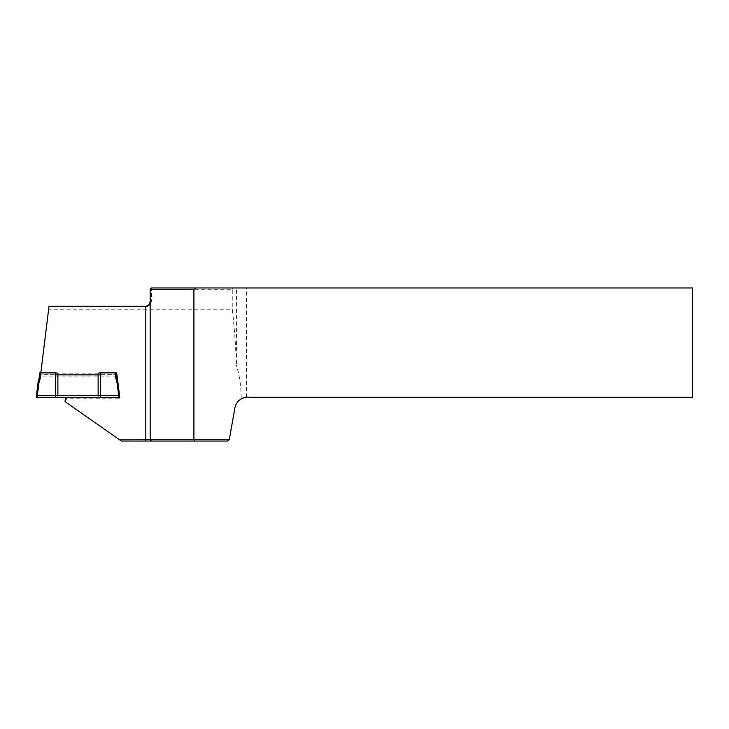 <?xml version="1.0" encoding="UTF-8"?>
<svg xmlns="http://www.w3.org/2000/svg" width="729" height="729" viewBox="0 0 729 729"><rect width="100%" height="100%" fill="white"/><g stroke="black" fill="none" stroke-linecap="round" stroke-linejoin="round"><path stroke-width="0.55" stroke-dasharray="3.65 2.73" d="M119.556 439.778L121.36 441.045L227.439 441.045L229.243 439.778L119.556 439.778L65.127 401.67C65.273 399.92 66.221 398.954 67.97 398.781L119.766 398.781L119.611 397.487M246.402 287.955L692.55 287.955L692.55 397.305L250.093 397.305A13.122 13.122 0 0 0 246.402 397.177L246.402 287.955L236.424 287.955L236.424 365.183C235.667 345.008 234.282 326.346 232.259 309.224L48.643 309.224L48.925 306.927L145.8 306.927C149.19 306.28 151.085 304.248 151.486 300.849L151.486 289.267L232.259 289.267L232.259 309.224M232.259 289.267L232.487 287.955L236.424 287.955M232.487 287.955L151.486 287.955L151.486 289.267L150.174 289.267L150.174 439.733L151.486 441.045M246.402 397.177L241.135 398.927C241.29 387.564 239.723 376.319 236.424 365.183M241.135 398.927C237.736 401.032 235.658 404.039 234.893 407.948L229.243 439.778M116.494 376.055L40.432 376.055L48.643 309.224M119.556 397.059L117.56 380.784M40.824 372.874L40.587 374.834L55.349 374.834M100.657 374.834L116.494 374.834M117.806 381.531L119.556 395.774M40.432 376.055L40.587 374.834M49.007 306.262L48.925 306.927M119.766 397.487L119.766 398.781M150.174 289.267L151.486 287.955M150.174 300.849L151.486 300.849M57.883 374.834L57.883 373.139L98.123 373.139L98.123 374.834M116.494 372.966L116.02 374.706L40.387 374.706L39.512 374.615L39.512 372.966M100.657 397.369L100.657 374.706M39.512 376.018L39.512 377.658A10.935 10.871 180 0 1 38.783 381.559L38.336 382.716A3.062 3.044 0 0 0 38.163 383.436L36.45 397.278M116.494 376.018L116.494 374.697M55.349 374.706L55.349 397.369M57.883 374.442L57.883 397.105M98.123 374.442L98.123 397.105M67.97 397.487L67.97 398.781M145.8 306.262L145.8 306.927M116.02 374.706A11.81 11.746 0 0 0 116.403 381.96L116.85 383.117A2.187 2.178 180 0 1 116.977 383.627L118.672 397.369M38.163 381.786L38.163 383.436L39.029 383.627A2.187 2.178 180 0 1 39.156 383.117L39.603 381.96A11.81 11.746 0 0 0 40.387 377.75L40.387 374.706M38.345 381.057L38.336 382.716L39.156 383.117M38.783 379.909A10.935 10.871 0 0 0 38.792 379.909L38.783 381.559L39.603 381.96M117.214 379.909A10.935 10.871 0 0 0 117.223 379.909L117.223 381.559A10.935 10.871 180 0 1 116.494 377.658M117.661 381.057L117.67 382.716L117.223 381.559L116.403 381.96M117.843 381.786L117.843 383.436A3.062 3.044 0 0 0 117.67 382.716L116.85 383.117M119.556 397.278L117.843 383.436L116.977 383.627M37.334 397.369L39.029 383.627M39.512 377.658L40.387 377.75M151.559 441.045L150.174 439.733"/><path stroke-width="1.09" d="M227.439 441.045L121.36 441.045L119.592 439.806L150.174 439.733L150.174 289.267L151.486 287.955L195.773 287.955L193.914 289.267L193.914 439.733L229.289 439.733L227.439 441.045M119.556 395.774L119.766 397.487L67.515 397.524L65.856 398.435L65.127 400.358L65.683 402.062L119.592 439.806M65.683 402.062L65.127 401.67M229.289 439.733L234.893 407.948A13.122 13.122 0 0 1 250.093 397.305L692.55 397.305L692.55 287.955L195.773 287.955M117.56 380.784L116.977 376.055L116.494 376.055M55.349 374.834L100.657 374.834M116.494 374.834L116.977 374.834L117.806 381.531M150.174 300.849C150.074 303.838 148.616 305.642 145.8 306.262L49.007 306.262L40.824 372.874M151.486 441.045L150.174 439.733L193.914 439.733L194.461 441.045M193.914 289.267L150.174 289.267M116.977 374.834L116.977 376.055M55.349 372.874L40.387 372.874L40.387 375.927A11.81 11.746 180 0 1 39.603 380.128L39.156 381.285A2.187 2.178 0 0 0 39.029 381.805L37.334 395.537L55.349 395.537L55.349 372.874L57.883 373.139M98.123 373.139L100.657 372.874L100.657 395.537L118.672 395.537L116.977 381.805A2.187 2.178 0 0 0 116.85 381.285L116.403 380.128A11.81 11.746 180 0 1 115.619 375.927L115.619 372.874L100.657 372.874M115.619 372.874L116.494 372.966L116.494 376.018A10.935 10.871 0 0 0 117.214 379.909L117.661 381.057M38.345 381.057L38.783 379.909A10.935 10.871 0 0 0 39.512 376.018L39.512 372.966L40.387 372.874M37.334 395.537L36.45 395.637L36.45 397.278L37.334 397.369L118.672 397.369L119.556 397.278L119.556 395.637L118.672 395.537M100.657 395.537L55.349 395.537M39.512 374.615L39.512 377.658M98.123 374.834L98.123 395.811M57.883 374.834L57.883 395.811M145.8 441.045L145.8 306.262M39.029 381.805L38.163 381.786L36.45 395.628L38.163 381.786A3.062 3.044 180 0 1 38.336 381.067L38.783 379.909L39.603 380.128M115.619 375.927L116.494 376.018L117.67 381.067A3.062 3.044 180 0 1 117.843 381.786L119.556 395.637L117.843 381.786L116.977 381.805M40.387 375.927L39.512 376.018L38.783 379.909M39.156 381.285L38.336 381.067L38.163 381.786M117.223 379.909L116.403 380.128M117.843 381.786L117.67 381.067L116.85 381.285M65.127 400.358L65.127 401.643"/></g></svg>
